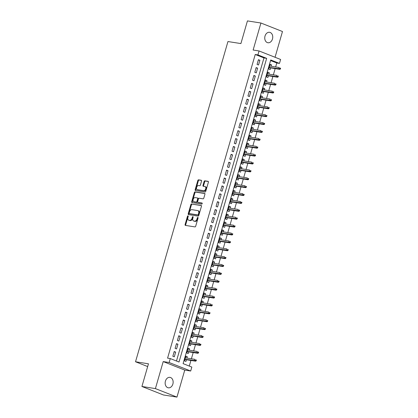 <?xml version="1.0" encoding="UTF-8"?>
<svg xmlns="http://www.w3.org/2000/svg" width="418" height="418" viewBox="0 0 418 418"><rect width="100%" height="100%" fill="white"/><g stroke="black" fill="none" stroke-linecap="round" stroke-linejoin="round"><path stroke-width="0.63" d="M188.006 215.834A0.57 0.371 -68.5 0 0 187.478 216.315L185.101 224.539A0.81 0.528 -68.5 0 0 185.336 225.38A0.81 0.528 -68.5 0 0 185.409 225.401L194.94 226.896A0.81 0.528 -68.5 0 0 195.692 226.206L198.069 217.977A0.57 0.371 -68.5 0 0 197.327 217.862L197.019 218.927A2.592 1.693 -68.5 0 1 194.61 221.138L193.816 221.012A2.592 1.693 -68.5 0 1 193.576 220.95A2.592 1.693 -68.5 0 1 192.834 218.269L193.142 217.203A0.57 0.371 -68.5 0 0 192.4 217.088L192.092 218.154A2.592 1.693 -68.5 0 1 189.683 220.364L188.889 220.239A2.592 1.693 -68.5 0 1 188.654 220.176A2.592 1.693 -68.5 0 1 187.912 217.496L188.22 216.43A0.57 0.371 -68.5 0 0 188.006 215.834M188.252 216.205A0.57 0.371 -68.5 0 0 188.058 216.545L185.686 224.769A0.81 0.528 -68.5 0 0 185.733 225.448M198.101 217.752A0.57 0.371 -68.5 0 0 197.907 218.091L197.599 219.157L197.019 218.927M193.173 216.979A0.57 0.371 -68.5 0 0 192.985 217.318L192.677 218.384L192.092 218.154M265.017 36.052A5.288 3.966 98.9 0 0 267.922 42.746A5.288 3.966 98.9 0 0 272.473 38.994A5.288 3.966 98.9 0 0 269.563 32.301A5.288 3.966 98.9 0 0 265.017 36.052M165.418 381.122A5.288 3.966 98.9 0 0 168.323 387.815A5.288 3.966 98.9 0 0 172.874 384.064A5.288 3.966 98.9 0 0 169.964 377.37A5.288 3.966 98.9 0 0 165.418 381.122M201.539 181.114A0.81 0.528 -68.5 0 0 201.309 180.278A0.81 0.528 -68.5 0 0 201.236 180.257L198.56 179.839A0.81 0.528 -68.5 0 0 197.808 180.529L195.169 189.662A0.81 0.528 -68.5 0 0 195.399 190.504A0.81 0.528 -68.5 0 0 195.478 190.519L205.008 192.019A0.81 0.528 -68.5 0 0 205.76 191.329L208.399 182.191A0.81 0.528 -68.5 0 0 208.164 181.355A0.81 0.528 -68.5 0 0 208.091 181.334L204.862 180.827A0.81 0.528 -68.5 0 0 204.109 181.516L202.981 185.43A0.81 0.528 -68.5 0 0 203.211 186.266A0.81 0.528 -68.5 0 0 203.284 186.287L204.888 186.538A2.168 1.416 -68.5 0 1 205.086 186.59A2.168 1.416 -68.5 0 1 205.661 188.978A2.168 1.416 -68.5 0 1 203.691 190.676L197.416 189.694A2.168 1.416 -68.5 0 1 197.218 189.641A2.168 1.416 -68.5 0 1 196.643 187.248A2.168 1.416 -68.5 0 1 198.613 185.55L199.658 185.717A0.81 0.528 -68.5 0 0 200.41 185.022L201.539 181.114M257.927 54.91L259.066 50.965L280.614 59.466L279.48 63.411L270.744 59.962L183.094 363.629L191.831 367.072L190.692 371.017L169.144 362.516L170.283 358.571L179.019 362.019L266.663 58.353L257.927 54.91L255.231 54.486L167.581 358.148L170.283 358.571M141.921 386.478L155.412 388.599L176.96 397.1L163.475 394.984L141.921 386.478L148.468 363.801L135.521 361.769L227.951 41.544L240.899 43.577L247.44 20.9L260.931 23.016L253.13 50.029L259.066 50.965M176.96 397.1L184.756 370.087L163.208 361.58L155.412 388.599M163.208 361.58L169.144 362.516M191.611 203.916A0.81 0.528 -68.5 0 0 190.859 204.606L188.22 213.739A0.81 0.528 -68.5 0 0 188.45 214.58A0.81 0.528 -68.5 0 0 188.523 214.601L198.059 216.096A0.81 0.528 -68.5 0 0 198.811 215.406L201.45 206.267A0.81 0.528 -68.5 0 0 201.215 205.431A0.81 0.528 -68.5 0 0 201.142 205.41L192.191 204.146A0.81 0.528 -68.5 0 0 191.439 204.836L188.8 213.969A0.81 0.528 -68.5 0 0 188.852 214.648M191.695 201.701L194.333 192.567A0.81 0.528 -68.5 0 1 195.086 191.878L204.616 193.372A0.81 0.528 -68.5 0 1 204.689 193.393A0.81 0.528 -68.5 0 1 204.924 194.229L203.796 198.137A0.81 0.528 -68.5 0 1 203.038 198.832L199.177 198.226A0.81 0.528 -68.5 0 0 198.425 198.916L197.672 201.507A0.81 0.528 -68.5 0 0 197.907 202.343A0.81 0.528 -68.5 0 0 197.98 202.364L202.004 202.996A0.57 0.371 -68.5 0 1 201.69 204.083L192.003 202.558A0.81 0.528 -68.5 0 1 191.925 202.542A0.81 0.528 -68.5 0 1 191.695 201.701L192.275 201.931L194.913 192.797L194.333 192.567M275.049 57.271L282.479 31.522L260.931 23.016M271.136 66.243L271.533 64.868L269.981 64.628M271.533 64.868L270.075 64.294L268.711 69.027L270.169 69.602L270.66 67.899M268.863 74.132L269.255 72.758L267.703 72.513M269.255 72.758L267.802 72.183L266.433 76.917L267.891 77.492L268.382 75.789M266.585 82.017L266.982 80.648L265.43 80.402M266.982 80.648L265.524 80.073L264.16 84.802L265.613 85.376L266.104 83.673M264.307 89.907L264.704 88.532L263.152 88.287M264.704 88.532L263.246 87.958L261.882 92.691L263.34 93.266L263.831 91.563M262.034 97.791L262.426 96.422L260.874 96.177M262.426 96.422L260.973 95.847L259.604 100.576L261.062 101.151L261.553 99.447M259.756 105.681L260.153 104.307L258.601 104.066M260.153 104.307L258.695 103.732L257.331 108.466L258.784 109.041L259.275 107.337M257.478 113.565L257.875 112.196L256.323 111.951M257.875 112.196L256.417 111.622L255.053 116.35L256.506 116.925L257.002 115.227M255.199 121.455L255.597 120.081L254.045 119.841M255.597 120.081L254.144 119.506L252.775 124.24L254.233 124.815L254.724 123.111M252.927 129.34L253.318 127.971L251.772 127.725M253.318 127.971L251.866 127.396L250.497 132.13L251.955 132.699L252.446 131.001M250.648 137.229L251.046 135.855L249.494 135.615M251.046 135.855L249.588 135.28L248.224 140.014L249.677 140.589L250.168 138.886M248.37 145.114L248.767 143.745L247.216 143.499M248.767 143.745L247.31 143.17L245.946 147.904L247.404 148.479L247.895 146.775M246.097 153.004L246.489 151.629L244.938 151.389M246.489 151.629L245.037 151.055L243.668 155.789L245.126 156.363L245.617 154.66M243.819 160.888L244.216 159.519L242.665 159.274M244.216 159.519L242.759 158.944L241.395 163.678L242.848 164.253L243.339 162.55M241.541 168.778L241.938 167.404L240.387 167.163M241.938 167.404L240.481 166.829L239.117 171.563L240.575 172.138L241.066 170.434M239.263 176.668L239.66 175.294L238.108 175.048M239.66 175.294L238.208 174.719L236.839 179.453L238.297 180.027L238.788 178.324M236.99 184.552L237.387 183.183L235.836 182.938M237.387 183.183L235.93 182.609L234.561 187.337L236.018 187.912L236.51 186.209M234.712 192.442L235.109 191.068L233.557 190.822M235.109 191.068L233.652 190.493L232.288 195.227L233.74 195.802L234.232 194.098M232.434 200.326L232.831 198.958L231.279 198.712M232.831 198.958L231.373 198.383L230.01 203.111L231.467 203.686L231.959 201.983M230.161 208.216L230.553 206.842L229.001 206.602M230.553 206.842L229.101 206.267L227.732 211.001L229.189 211.576L229.681 209.873M227.883 216.101L228.28 214.732L226.728 214.486M228.28 214.732L226.822 214.157L225.459 218.886L226.911 219.46L227.402 217.762M225.605 223.991L226.002 222.616L224.45 222.376M226.002 222.616L224.544 222.042L223.181 226.775L224.638 227.35L225.13 225.647M223.332 231.875L223.724 230.506L222.172 230.261M223.724 230.506L222.271 229.931L220.903 234.665L222.36 235.235L222.851 233.537M221.054 239.765L221.451 238.391L219.899 238.15M221.451 238.391L219.993 237.816L218.63 242.55L220.082 243.124L220.573 241.421M218.776 247.649L219.173 246.28L217.621 246.035M219.173 246.28L217.715 245.706L216.352 250.439L217.804 251.014L218.3 249.311M216.498 255.539L216.895 254.165L215.343 253.925M216.895 254.165L215.442 253.59L214.073 258.324L215.531 258.899L216.022 257.195M214.225 263.424L214.617 262.055L213.07 261.809M214.617 262.055L213.164 261.48L211.795 266.214L213.253 266.788L213.744 265.085M211.947 271.313L212.344 269.939L210.792 269.699M212.344 269.939L210.886 269.37L209.522 274.098L210.975 274.673L211.466 272.97M209.669 279.203L210.066 277.829L208.514 277.583M210.066 277.829L208.608 277.254L207.244 281.988L208.702 282.563L209.193 280.859M207.396 287.088L207.788 285.719L206.236 285.473M207.788 285.719L206.335 285.144L204.966 289.873L206.424 290.447L206.915 288.744M205.118 294.977L205.515 293.603L203.963 293.358M205.515 293.603L204.057 293.028L202.693 297.762L204.146 298.337L204.637 296.634M202.84 302.862L203.237 301.493L201.685 301.247M203.237 301.493L201.779 300.918L200.415 305.647L201.873 306.222L202.364 304.518M200.562 310.752L200.959 309.377L199.407 309.137M200.959 309.377L199.506 308.803L198.137 313.537L199.595 314.111L200.086 312.408M198.289 318.636L198.686 317.267L197.134 317.022M198.686 317.267L197.228 316.692L195.859 321.421L197.317 321.996L197.808 320.298M196.011 326.526L196.408 325.152L194.856 324.911M196.408 325.152L194.95 324.577L193.586 329.311L195.039 329.886L195.53 328.182M193.733 334.41L194.13 333.041L192.578 332.796M194.13 333.041L192.672 332.467L191.308 337.201L192.766 337.775L193.257 336.072M191.46 342.3L191.852 340.926L190.3 340.686M191.852 340.926L190.399 340.351L189.03 345.085L190.488 345.66L190.979 343.957M189.182 350.185L189.579 348.816L188.027 348.57M189.579 348.816L188.121 348.241L186.757 352.975L188.21 353.55L188.701 351.846M174.196 351.533L172.833 356.261L174.285 356.836L175.654 352.108L174.196 351.533M176.474 343.643L175.105 348.377L176.563 348.952L177.927 344.218L176.474 343.643M178.747 335.758L177.384 340.487L178.841 341.062L180.205 336.333L178.747 335.758M181.025 327.869L179.662 332.603L181.114 333.177L182.483 328.443L181.025 327.869M183.303 319.984L181.934 324.713L183.392 325.288L184.756 320.559L183.303 319.984M185.576 312.094L184.213 316.828L185.67 317.403L187.034 312.669L185.576 312.094M187.854 304.205L186.491 308.939L187.943 309.513L189.312 304.779L187.854 304.205M190.133 296.32L188.764 301.054L190.221 301.629L191.59 296.895L190.133 296.32M192.411 288.43L191.042 293.164L192.499 293.739L193.863 289.005L192.411 288.43M194.684 280.546L193.32 285.28L194.778 285.855L196.141 281.121L194.684 280.546M196.962 272.656L195.598 277.39L197.05 277.965L198.419 273.231L196.962 272.656M199.24 264.772L197.871 269.505L199.329 270.075L200.692 265.346L199.24 264.772M201.513 256.882L200.149 261.616L201.607 262.19L202.97 257.457L201.513 256.882M203.791 248.997L202.427 253.726L203.879 254.301L205.248 249.572L203.791 248.997M206.069 241.108L204.7 245.841L206.158 246.416L207.521 241.682L206.069 241.108M208.347 233.223L206.978 237.952L208.436 238.526L209.799 233.798L208.347 233.223M210.62 225.333L209.256 230.067L210.709 230.642L212.078 225.908L210.62 225.333M212.898 217.449L211.534 222.177L212.987 222.752L214.356 218.024L212.898 217.449M215.176 209.559L213.807 214.293L215.265 214.868L216.629 210.134L215.176 209.559M217.449 201.669L216.085 206.403L217.543 206.978L218.907 202.244L217.449 201.669M219.727 193.785L218.363 198.519L219.816 199.093L221.185 194.36L219.727 193.785M222.005 185.895L220.636 190.629L222.094 191.204L223.458 186.47L222.005 185.895M224.278 178.011L222.914 182.744L224.372 183.319L225.736 178.585L224.278 178.011M226.556 170.121L225.192 174.855L226.645 175.429L228.014 170.696L226.556 170.121M228.834 162.236L227.465 166.965L228.923 167.54L230.292 162.811L228.834 162.236M231.112 154.346L229.743 159.08L231.201 159.655L232.565 154.921L231.112 154.346M233.385 146.462L232.021 151.191L233.479 151.765L234.843 147.037L233.385 146.462M235.663 138.572L234.299 143.306L235.752 143.881L237.121 139.147L235.663 138.572M237.941 130.688L236.572 135.416L238.03 135.991L239.394 131.262L237.941 130.688M240.214 122.798L238.85 127.532L240.308 128.107L241.672 123.373L240.214 122.798M242.492 114.913L241.129 119.642L242.581 120.217L243.95 115.483L242.492 114.913M244.77 107.024L243.401 111.758L244.859 112.332L246.223 107.598L244.77 107.024M247.048 99.134L245.679 103.868L247.137 104.443L248.501 99.709L247.048 99.134M249.321 91.249L247.958 95.983L249.41 96.558L250.779 91.824L249.321 91.249M251.599 83.36L250.236 88.093L251.688 88.668L253.057 83.934L251.599 83.36M253.878 75.475L252.509 80.209L253.966 80.784L255.33 76.05L253.878 75.475M256.15 67.585L254.787 72.319L256.244 72.894L257.608 68.16L256.15 67.585M176.485 361.021L263.967 57.93L255.231 54.486M258.517 65.004L259.886 60.276L258.428 59.701L257.065 64.429L258.517 65.004M189.297 366.074L190.927 360.436M191.402 358.78L193.205 352.552M193.68 350.895L195.478 344.662M195.958 343.006L197.756 336.777M198.236 335.121L200.034 328.888M200.509 327.231L202.307 321.003M202.787 319.342L204.585 313.113M205.066 311.457L206.863 305.229M207.338 303.567L209.136 297.339M209.617 295.683L211.414 289.455M211.895 287.793L213.692 281.565M214.168 279.908L215.97 273.68M216.446 272.019L218.243 265.791M218.724 264.134L220.521 257.901M221.002 256.244L222.799 250.016M223.275 248.36L225.072 242.126M225.553 240.47L227.35 234.242M227.831 232.586L229.628 226.352M230.104 224.696L231.906 218.468M232.382 216.806L234.179 210.578M234.66 208.922L236.457 202.693M236.938 201.032L238.735 194.804M239.211 193.147L241.008 186.919M241.489 185.258L243.286 179.029M243.767 177.373L245.565 171.145M246.04 169.483L247.837 163.255M248.318 161.599L250.116 155.365M250.596 153.709L252.394 147.481M252.869 145.825L254.672 139.591M255.147 137.935L256.945 131.707M257.425 130.05L259.223 123.817M259.703 122.16L261.501 115.932M261.976 114.271L263.774 108.043M264.254 106.386L266.052 100.158M266.532 98.496L268.33 92.268M268.805 90.612L270.608 84.384M271.083 82.722L272.881 76.494M273.362 74.838L275.159 68.609M275.64 66.948L276.779 62.987L270.577 60.537M186.903 358.074L187.301 356.7L185.843 356.126L184.479 360.859L185.937 361.434L186.428 359.731M135.521 361.769L147.669 366.565M276.779 62.987L279.48 63.411M184.756 370.087L190.692 371.017M263.967 57.93L266.663 58.353M187.301 356.7L185.749 356.46M175.654 352.108L174.102 351.862M177.927 344.218L176.375 343.977M180.205 336.333L178.653 336.088M182.483 328.443L180.931 328.198M184.756 320.559L183.204 320.313M187.034 312.669L185.482 312.424M189.312 304.779L187.76 304.539M191.59 296.895L190.038 296.649M193.863 289.005L192.311 288.765M196.141 281.121L194.589 280.875M198.419 273.231L196.868 272.991M200.692 265.346L199.14 265.101M202.97 257.457L201.419 257.216M205.248 249.572L203.697 249.327M207.521 241.682L205.975 241.437M209.799 233.798L208.248 233.552M212.078 225.908L210.526 225.663M214.356 218.024L212.804 217.778M216.629 210.134L215.077 209.888M218.907 202.244L217.355 202.004M221.185 194.36L219.633 194.114M223.458 186.47L221.906 186.229M225.736 178.585L224.184 178.34M228.014 170.696L226.462 170.455M230.292 162.811L228.74 162.565M232.565 154.921L231.013 154.681M234.843 147.037L233.291 146.791M237.121 139.147L235.569 138.901M239.394 131.262L237.842 131.017M241.672 123.373L240.12 123.127M243.95 115.483L242.398 115.243M246.223 107.598L244.676 107.353M248.501 99.709L246.949 99.468M250.779 91.824L249.227 91.579M253.057 83.934L251.505 83.694M255.33 76.05L253.778 75.804M257.608 68.16L256.056 67.92M259.886 60.276L258.334 60.03M188.654 220.176L189.234 220.406A2.592 1.693 -68.5 0 0 189.474 220.469L188.889 220.239M192.677 218.384A2.592 1.693 -68.5 0 1 190.268 220.594L189.474 220.469M193.576 220.95L194.161 221.179A2.592 1.693 -68.5 0 0 194.396 221.242L193.816 221.012M197.599 219.157A2.592 1.693 -68.5 0 1 195.19 221.368L194.396 221.242M201.398 205.588L192.191 204.146M189.208 213.008A0.57 0.371 -68.5 0 0 189.422 213.608L197.787 214.92A0.57 0.371 -68.5 0 0 198.315 214.434L198.639 213.316A2.592 1.693 -68.5 0 0 197.897 210.635A2.592 1.693 -68.5 0 0 197.662 210.573L191.94 209.674A2.592 1.693 -68.5 0 0 189.532 211.884L189.208 213.008M189.903 213.797A0.57 0.371 -68.5 0 0 190.002 213.838L189.422 213.608M197.897 210.635L198.477 210.865A2.592 1.693 -68.5 0 1 199.219 213.546L198.895 214.664A0.57 0.371 -68.5 0 1 198.372 215.15L190.002 213.838M204.872 193.55L195.666 192.108A0.81 0.528 -68.5 0 0 194.913 192.797M198.419 202.542A0.81 0.528 -68.5 0 0 198.487 202.573A0.81 0.528 -68.5 0 0 198.56 202.594L202.207 203.169M195.164 197.594A2.168 1.416 -68.5 0 0 193.194 199.292A2.168 1.416 -68.5 0 0 193.769 201.68A2.168 1.416 -68.5 0 0 193.968 201.737L196.178 202.082A0.81 0.528 -68.5 0 0 196.93 201.392L197.683 198.801A0.81 0.528 -68.5 0 0 197.448 197.96A0.81 0.528 -68.5 0 0 197.374 197.939L195.164 197.594M193.769 201.68L194.354 201.91A2.168 1.416 -68.5 0 0 194.553 201.967L193.968 201.737M197.515 197.996L197.96 198.169A0.81 0.528 -68.5 0 1 198.033 198.189A0.81 0.528 -68.5 0 1 198.263 199.031L197.515 201.622A0.81 0.528 -68.5 0 1 196.763 202.312L194.553 201.967M192.275 201.931A0.81 0.528 -68.5 0 0 192.327 202.61M197.218 189.641L197.803 189.871A2.168 1.416 -68.5 0 0 198.001 189.924L197.416 189.694M205.086 186.59L205.666 186.82A2.168 1.416 -68.5 0 1 206.241 189.208A2.168 1.416 -68.5 0 1 204.277 190.906L198.001 189.924M208.347 181.511L205.442 181.057A0.81 0.528 -68.5 0 0 204.689 181.746L203.561 185.66A0.81 0.528 -68.5 0 0 203.608 186.334M201.492 180.435L199.14 180.069A0.81 0.528 -68.5 0 0 198.388 180.759L195.749 189.892A0.81 0.528 -68.5 0 0 195.802 190.571M196.157 360.875L196.382 360.086L195.802 359.856L195.572 360.645L196.157 360.875L195.598 361.173L194.548 360.76L194.955 359.339L185.352 357.829M195.802 359.856L196.382 360.086M195.572 360.645L184.944 359.25M195.598 361.173L184.876 359.49M198.43 352.985L198.66 352.196L198.08 351.966L197.85 352.755L198.43 352.985L197.871 353.283L196.826 352.87L197.233 351.449L187.63 349.944M198.08 351.966L198.66 352.196M197.85 352.755L187.222 351.36M197.871 353.283L187.149 351.601M200.708 345.101L200.938 344.312L200.353 344.082L200.128 344.871L200.708 345.101L200.149 345.399L199.099 344.986L199.511 343.565L189.908 342.055M200.353 344.082L200.938 344.312M200.128 344.871L189.495 343.476M200.149 345.399L189.427 343.716M202.986 337.211L203.211 336.422L202.631 336.192L202.401 336.981L202.986 337.211L202.427 337.509L201.377 337.096L201.789 335.675L192.181 334.17M202.631 336.192L203.211 336.422M202.401 336.981L191.773 335.586M202.427 337.509L191.705 335.826M205.264 329.327L205.489 328.538L204.909 328.308L204.679 329.097L205.264 329.327L204.7 329.624L203.655 329.212L204.062 327.79L194.459 326.28M204.909 328.308L205.489 328.538M204.679 329.097L194.051 327.702M204.7 329.624L193.983 327.937M207.537 321.437L207.767 320.648L207.182 320.418L206.957 321.207L207.537 321.437L206.978 321.735L205.933 321.322L206.34 319.901L196.737 318.396M207.182 320.418L207.767 320.648M206.957 321.207L196.324 319.812M206.978 321.735L196.256 320.052M209.815 313.552L210.045 312.763L209.46 312.533L209.23 313.322L209.815 313.552L209.256 313.85L208.206 313.432L208.619 312.016L199.015 310.506M209.46 312.533L210.045 312.763M209.23 313.322L198.602 311.927M209.256 313.85L198.534 312.162M212.093 305.662L212.318 304.874L211.738 304.644L211.508 305.433L212.093 305.662L211.534 305.96L210.484 305.548L210.891 304.126L201.288 302.622M211.738 304.644L212.318 304.874M211.508 305.433L200.88 304.038M211.534 305.96L200.812 304.278M214.366 297.778L214.596 296.989L214.011 296.759L213.786 297.548L214.366 297.778L213.807 298.076L212.762 297.658L213.17 296.242L203.566 294.732M214.011 296.759L214.596 296.989M213.786 297.548L203.153 296.153M213.807 298.076L203.085 296.388M216.644 289.888L216.874 289.099L216.289 288.869L216.064 289.658L216.644 289.888L216.085 290.186L215.035 289.773L215.448 288.352L205.844 286.842M216.289 288.869L216.874 289.099M216.064 289.658L205.431 288.263M216.085 290.186L205.363 288.504M218.922 282.004L219.147 281.215L218.567 280.985L218.337 281.774L218.922 282.004L218.363 282.296L217.313 281.884L217.721 280.468L208.117 278.958M218.567 280.985L219.147 281.215M218.337 281.774L207.709 280.379M218.363 282.296L207.641 280.614M221.195 274.114L221.425 273.325L220.845 273.095L220.615 273.884L221.195 274.114L220.636 274.412L219.591 273.999L219.999 272.578L210.395 271.068M220.845 273.095L221.425 273.325M220.615 273.884L209.988 272.489M220.636 274.412L209.914 272.729M223.473 266.224L223.703 265.44L223.118 265.211L222.893 265.994L223.473 266.224L222.914 266.522L221.864 266.109L222.277 264.688L212.673 263.183M223.118 265.211L223.703 265.44M222.893 265.994L212.26 264.604M222.914 266.522L212.192 264.84M225.751 258.34L225.976 257.551L225.396 257.321L225.166 258.11L225.751 258.34L225.192 258.637L224.142 258.225L224.555 256.804L214.946 255.293M225.396 257.321L225.976 257.551M225.166 258.11L214.538 256.715M225.192 258.637L214.471 256.955M228.029 250.45L228.254 249.661L227.674 249.431L227.444 250.22L228.029 250.45L227.47 250.748L226.42 250.335L226.828 248.914L217.224 247.409M227.674 249.431L228.254 249.661M227.444 250.22L216.817 248.825M227.47 250.748L216.749 249.065M230.302 242.565L230.532 241.776L229.947 241.547L229.722 242.335L230.302 242.565L229.743 242.863L228.698 242.45L229.106 241.029L219.502 239.519M229.947 241.547L230.532 241.776M229.722 242.335L219.089 240.94M229.743 242.863L219.022 241.181M232.58 234.676L232.81 233.887L232.225 233.657L232 234.446L232.58 234.676L232.021 234.973L230.971 234.561L231.384 233.139L221.78 231.635M232.225 233.657L232.81 233.887M232 234.446L221.368 233.051M232.021 234.973L221.3 233.291M234.859 226.791L235.083 226.002L234.503 225.772L234.273 226.561L234.859 226.791L234.299 227.089L233.249 226.671L233.657 225.255L224.053 223.745M234.503 225.772L235.083 226.002M234.273 226.561L223.646 225.166M234.299 227.089L223.578 225.401M237.131 218.901L237.361 218.112L236.781 217.882L236.551 218.671L237.131 218.901L236.572 219.199L235.527 218.786L235.935 217.365L226.331 215.86M236.781 217.882L237.361 218.112M236.551 218.671L225.924 217.276M236.572 219.199L225.851 217.517M239.409 211.017L239.639 210.228L239.054 209.998L238.83 210.787L239.409 211.017L238.85 211.315L237.8 210.897L238.213 209.481L228.609 207.971M239.054 209.998L239.639 210.228M238.83 210.787L228.197 209.392M238.85 211.315L228.129 209.627M241.688 203.127L241.912 202.338L241.332 202.108L241.102 202.897L241.688 203.127L241.129 203.425L240.078 203.012L240.491 201.591L230.882 200.086M241.332 202.108L241.912 202.338M241.102 202.897L230.475 201.502M241.129 203.425L230.407 201.742M243.966 195.243L244.19 194.454L243.61 194.224L243.38 195.013L243.966 195.243L243.401 195.54L242.356 195.122L242.764 193.706L233.16 192.196M243.61 194.224L244.19 194.454M243.38 195.013L232.753 193.618M243.401 195.54L232.685 193.853M246.239 187.353L246.468 186.564L245.883 186.334L245.659 187.123L246.239 187.353L245.679 187.651L244.634 187.238L245.042 185.817L235.439 184.307M245.883 186.334L246.468 186.564M245.659 187.123L235.026 185.728M245.679 187.651L234.958 185.968M248.517 179.468L248.747 178.679L248.161 178.449L247.931 179.238L248.517 179.468L247.958 179.761L246.907 179.348L247.32 177.932L237.717 176.422M248.161 178.449L248.747 178.679M247.931 179.238L237.304 177.843M247.958 179.761L237.236 178.078M250.795 171.579L251.019 170.79L250.439 170.56L250.21 171.349L250.795 171.579L250.236 171.876L249.185 171.464L249.593 170.042L239.989 168.532M250.439 170.56L251.019 170.79M250.21 171.349L239.582 169.954M250.236 171.876L239.514 170.194M253.068 163.689L253.298 162.9L252.712 162.675L252.488 163.459L253.068 163.689L252.509 163.987L251.464 163.574L251.871 162.153L242.268 160.648M252.712 162.675L253.298 162.9M252.488 163.459L241.86 162.069M252.509 163.987L241.787 162.304M255.346 155.804L255.576 155.015L254.99 154.785L254.766 155.574L255.346 155.804L254.787 156.102L253.736 155.689L254.149 154.268L244.546 152.758M254.99 154.785L255.576 155.015M254.766 155.574L244.133 154.179M254.787 156.102L244.065 154.42M257.624 147.915L257.849 147.126L257.269 146.896L257.039 147.685L257.624 147.915L257.065 148.212L256.015 147.8L256.422 146.378L246.819 144.874M257.269 146.896L257.849 147.126M257.039 147.685L246.411 146.29M257.065 148.212L246.343 146.53M259.897 140.03L260.127 139.241L259.547 139.011L259.317 139.8L259.897 140.03L259.338 140.328L258.293 139.915L258.7 138.494L249.097 136.984M259.547 139.011L260.127 139.241M259.317 139.8L248.689 138.405M259.338 140.328L248.616 138.645M262.175 132.14L262.405 131.351L261.82 131.121L261.595 131.91L262.175 132.14L261.616 132.438L260.566 132.025L260.978 130.604L251.375 129.099M261.82 131.121L262.405 131.351M261.595 131.91L250.962 130.515M261.616 132.438L250.894 130.756M264.453 124.256L264.678 123.467L264.098 123.237L263.868 124.026L264.453 124.256L263.894 124.554L262.844 124.136L263.256 122.72L253.648 121.21M264.098 123.237L264.678 123.467M263.868 124.026L253.24 122.631M263.894 124.554L253.172 122.866M266.731 116.366L266.956 115.577L266.376 115.347L266.146 116.136L266.731 116.366L266.172 116.664L265.122 116.251L265.529 114.83L255.926 113.325M266.376 115.347L266.956 115.577M266.146 116.136L255.518 114.741M266.172 116.664L255.45 114.981M269.004 108.481L269.234 107.692L268.649 107.463L268.424 108.252L269.004 108.481L268.445 108.779L267.4 108.361L267.807 106.945L258.204 105.435M268.649 107.463L269.234 107.692M268.424 108.252L257.791 106.856M268.445 108.779L257.723 107.092M271.282 100.592L271.512 99.803L270.927 99.573L270.702 100.362L271.282 100.592L270.723 100.89L269.673 100.477L270.085 99.056L260.482 97.546M270.927 99.573L271.512 99.803M270.702 100.362L260.069 98.967M270.723 100.89L260.001 99.207M273.56 92.707L273.785 91.918L273.205 91.688L272.975 92.477L273.56 92.707L273.001 93L271.951 92.587L272.358 91.171L262.755 89.661M273.205 91.688L273.785 91.918M272.975 92.477L262.347 91.082M273.001 93L262.279 91.317M275.833 84.817L276.063 84.028L275.483 83.799L275.253 84.588L275.833 84.817L275.274 85.115L274.229 84.702L274.636 83.281L265.033 81.771M275.483 83.799L276.063 84.028M275.253 84.588L264.625 83.192M275.274 85.115L264.552 83.433M278.111 76.933L278.341 76.144L277.756 75.914L277.531 76.703L278.111 76.933L277.552 77.225L276.502 76.813L276.915 75.397L267.311 73.887M277.756 75.914L278.341 76.144M277.531 76.703L266.898 75.308M277.552 77.225L266.83 75.543M280.389 69.043L280.614 68.254L280.034 68.024L279.804 68.813L280.389 69.043L279.83 69.341L278.78 68.928L279.193 67.507L269.584 65.997M280.034 68.024L280.614 68.254M279.804 68.813L269.176 67.418M279.83 69.341L269.108 67.659M188.058 216.545L187.478 216.315M197.907 218.091L197.327 217.862M192.985 217.318L192.4 217.088M190.268 220.594L189.683 220.364M195.19 221.368L194.61 221.138M185.686 224.769L185.101 224.539M188.8 213.969L188.22 213.739M191.439 204.836L190.859 204.606M198.372 215.15L197.787 214.92M198.895 214.664L198.315 214.434M199.219 213.546L198.639 213.316M195.666 192.108L195.086 191.878M198.56 202.594L197.98 202.364M196.763 202.312L196.178 202.082M197.515 201.622L196.93 201.392M198.263 199.031L197.683 198.801M204.277 190.906L203.691 190.676M203.561 185.66L202.981 185.43M204.689 181.746L204.109 181.516M205.442 181.057L204.862 180.827M195.749 189.892L195.169 189.662M198.388 180.759L197.808 180.529M199.14 180.069L198.56 179.839M189.95 213.823L189.37 213.593M198.487 202.573L197.907 202.343M198.033 198.189L197.448 197.96"/></g></svg>

